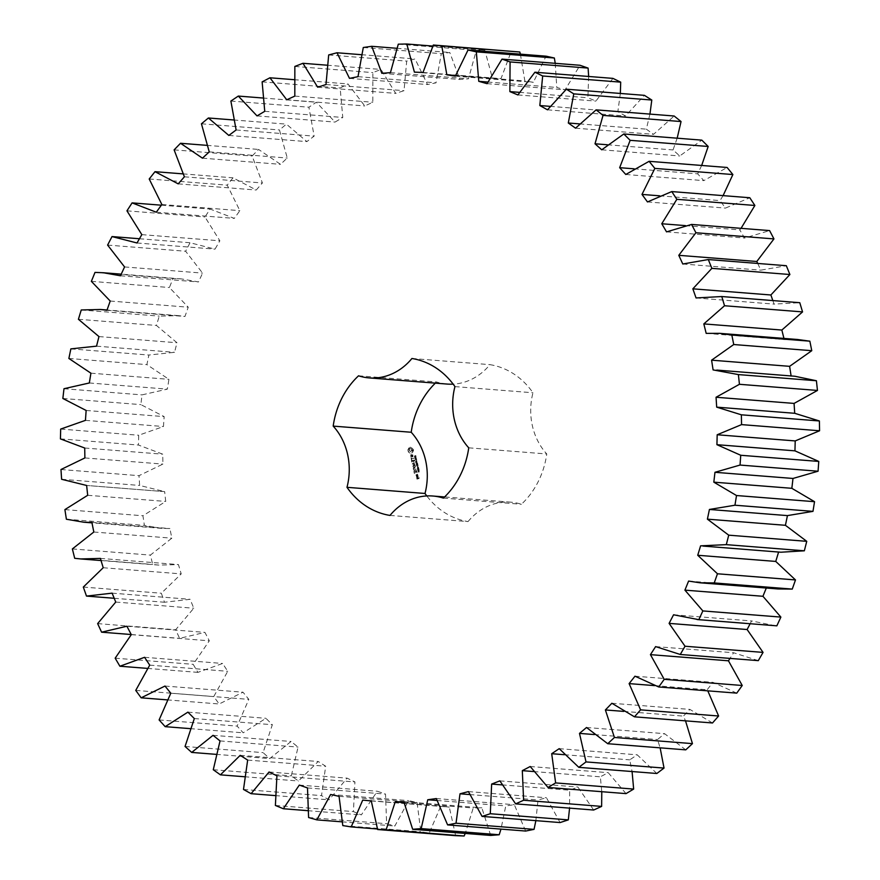 <?xml version="1.0" encoding="UTF-8"?>
<svg xmlns="http://www.w3.org/2000/svg" width="880" height="880" viewBox="0 0 880 880"><rect width="100%" height="100%" fill="white"/><g stroke="black" fill="none" stroke-linecap="round" stroke-linejoin="round"><path stroke-width="0.66" stroke-dasharray="4.4 3.3" d="M502.007 784.883L569.668 790.218L569.58 808.126M560.087 822.558L546.458 797.753L538.032 799.953L535.865 820.644M468.435 791.593L546.458 797.753M525.635 831.05L514.327 804.705L505.769 805.904L500.973 829.103M490.699 835.439L481.833 807.829L473.231 808.016L465.234 833.437M455.642 835.67L449.295 807.092L440.748 806.245L429.22 833.074L420.827 831.743L417.076 802.494L408.661 800.635L394.845 826.012L386.628 823.691L385.517 794.079L377.333 791.241L361.35 814.902L353.408 811.602L354.948 781.957L347.083 778.14L329.109 799.843L321.519 795.619L325.688 766.227L318.219 761.497L298.463 781L291.302 775.885L298.056 747.087L291.071 741.477L269.72 758.582L263.076 752.631L272.349 724.713L265.914 718.3L243.199 732.82L237.138 726.099L248.82 699.369L243.012 692.208L219.175 703.978L213.763 696.564L227.744 671.297L222.607 663.465L197.912 672.375L193.193 664.334L209.319 640.805L204.93 632.39L179.619 638.352L175.659 629.772L193.765 608.223L190.157 599.313L164.505 602.25L161.337 593.23L181.225 573.892L178.431 564.575L158.829 565.103L152.724 564.454L150.392 555.093L171.842 538.164L169.906 528.55L161.733 528.363L144.408 525.382L142.923 515.768L165.715 501.435L164.659 491.623L86.603 485.463L164.659 491.623L139.634 485.441L139.007 475.673L162.91 464.09L162.734 454.179L138.446 445.038L138.71 435.237L163.46 426.525L164.164 416.614L140.877 404.624L142.01 394.878L167.354 389.136L168.938 379.335L146.894 364.617L148.885 355.036L174.548 352.308L176.99 342.738L156.431 325.446L159.269 316.118L178.519 315.645L184.965 316.459L188.243 307.197L169.389 287.518L173.03 278.553L181.412 278.905L198.506 281.941L202.587 273.097L185.625 251.24L190.036 242.737L215.017 249.139L219.857 240.801L204.974 216.997L210.111 209.044L234.322 218.383L239.866 210.65L227.227 185.152L233.024 177.826L256.234 190.014L262.416 182.963L252.142 156.035L258.555 149.424L280.5 164.329L287.265 158.026L279.466 129.965L286.418 124.135L306.867 141.603L314.149 136.125L308.902 107.217L316.327 102.234L335.06 122.067L342.771 117.469L340.153 88.022L347.963 83.93L364.771 105.941L372.834 102.267L372.867 72.6L380.974 69.443L395.703 93.379L404.03 90.673L406.703 61.105L415.041 58.927L427.515 84.535L436.029 82.83L441.309 53.658L449.768 52.47L459.877 79.486L468.468 78.793L476.311 50.336L484.814 50.16L492.437 78.287L501.028 78.617L511.346 51.183M520.388 54.153L524.854 80.96L533.346 82.313L546.04 56.177M555.236 63.316L556.787 87.472L565.092 89.826L580.019 65.274M588.654 76.461L587.895 97.757L595.925 101.09L612.931 78.386M620.334 93.456L617.848 111.705L625.526 115.984L644.413 95.348M649.946 114.103L646.327 129.162L653.565 134.332L674.146 116.006M677.171 138.193L673.035 149.941L679.756 155.958L701.822 140.14M701.668 165.462L697.686 173.833L703.824 180.631L727.122 167.475M723.096 195.624L720.016 200.585L725.494 208.087L749.793 197.736M741.048 228.338L739.794 229.9L744.568 238.04L769.604 230.593M757.713 263.45L760.815 270.16L786.324 265.705M772.838 300.575L774.081 304.106L799.788 302.698M783.937 338.415L784.212 339.537L797.698 339.504M791.098 375.947L794.805 376.244M780.912 552.222L778.613 552.035M778.019 588.962L766.623 587.224L766.293 588.038M775.115 625.702L751.586 620.939L750.134 623.733M758.285 660.638L733.645 652.751L730.004 658.405M736.758 693.132L713.009 682.352L707.146 689.755L707.795 690.844M712.503 722.975L689.898 709.412L683.408 716.1L685.52 720.852M685.762 749.859L664.554 733.656L657.514 739.552L660.132 747.835M656.843 773.487L637.23 754.82L629.728 759.858L632.082 771.54M626.032 793.617L608.234 772.673L600.336 776.809L601.777 791.703M593.67 810.029L577.874 787.028L569.668 790.218M435.347 383.13A79.277 68.585 94.5 0 1 436.568 381.964A61.171 52.921 94.5 0 0 447.128 384.065M390.005 515.427L468.039 521.587A79.277 68.585 94.5 0 1 426.789 495.946M468.039 521.587A61.171 52.921 94.5 0 1 510.851 502.172A61.171 52.921 94.5 0 1 521.411 504.273A79.277 68.585 94.5 0 0 546.766 453.97A61.171 52.921 94.5 0 1 532.972 392.766A79.277 68.585 94.5 0 0 489.951 364.65A61.171 52.921 94.5 0 1 453.167 384.142M408.199 449.911L410.201 447.205L413.061 448.338L413.534 450.461L412.423 452.672L410.575 453.266L408.683 452.034L407.891 449.889L409.002 447.678L410.85 447.073L413.149 449.317L412.104 452.639L410.256 453.244L408.364 452.012L407.891 449.889M415.58 456.808L415.855 455.565L415.8 456.599L414.733 456.104L414.931 457.039L414.997 456.071L415.822 456.819L415.547 455.532L415.492 456.577L414.425 456.082L414.623 457.017L414.689 456.049L415.58 456.808M415.228 455.884L414.656 455.829L415.228 455.884M415.063 458.293L416.273 457.017L414.953 457.446L415.569 458.304L415.954 456.995L414.645 457.424L415.415 458.326M415.492 459.844L416.812 459.415L415.415 458.843L416.548 458.271L415.239 458.7L416.526 459.316L415.492 459.844L416.438 459.151L415.107 458.81L416.24 458.249L414.92 458.667L416.218 459.283L415.184 459.822M416.372 460.614L416.394 459.932L416.064 460.592M416.735 462.231L416.999 460.944L415.932 461.901L416.372 462.352L416.471 461.098L417.164 461.879L416.416 462.209L417.01 461.725L416.438 460.823L415.613 461.879L416.064 462.33L415.811 461.351L416.592 461.098L416.416 462.209M410.817 454.905L411.653 454.63L412.753 456.489L412.995 454.366L413.666 455.774L412.61 456.929L411.081 455.213L411.279 457.193L410.509 454.872L411.345 454.608L412.445 456.467L412.687 454.344L413.358 455.752L412.302 456.907L410.762 455.191L410.96 457.171L410.509 454.872M411.4 457.853L411.609 458.766L414.194 458.117L411.686 459.129L411.774 460.273L411.202 457.721L411.29 458.744L413.886 458.095L411.378 459.107L411.466 460.251L411.092 457.831M411.763 460.988L414.634 460.064L414.931 462.121L414.359 460.35L413.402 460.658L413.567 462.176L413.083 460.768L412.126 461.076L412.379 462.957L411.576 460.735L414.326 460.042L414.623 462.099L414.051 460.328L413.094 460.636L413.259 462.154L412.775 460.746L411.818 461.054L412.071 462.935L411.455 460.966M416.515 464.354L417.78 463.738L416.57 463.54L417.593 462.88L416.13 462.682L417.34 462.858L416.372 463.727L417.538 463.683L416.24 464.53L417.472 463.705L416.251 463.518L417.23 462.638L415.822 462.66L417.032 462.836L416.053 463.705L417.23 463.661L416.196 464.332M416.878 466.004L418.198 465.575L417.505 465.586L417.934 464.42L416.625 464.849L417.351 465.63L416.57 465.982L417.879 465.553L417.021 464.805L417.626 464.398L416.306 464.827L416.57 465.982M417.769 466.785L417.78 466.092L417.45 466.752M417.516 468.16L418.55 467.819L418.374 467.027L417.34 467.368L418.066 468.116L418.066 467.005L417.032 467.346L417.516 468.16M418.374 467.027L417.516 467.049L418.374 467.027M418.869 469.271L418.792 468.204L417.989 469.271L417.527 468.864L418.022 469.48L418.682 468.457L418.869 469.271L418.473 468.182L417.67 469.249L417.23 468.622L417.714 469.458L418.374 468.435L418.561 469.249M419.166 470.591L419.089 469.524L418.286 470.591L417.824 470.173L418.319 470.8L418.979 469.777L419.166 470.591L418.77 469.502L417.967 470.558L417.527 469.942L418.319 470.8L417.791 470.536L418.671 469.755L418.858 470.569M419.1 472.065L418.99 470.877L418.253 472.098L419.254 471.647L418.682 470.844L417.901 471.889L418.792 472.043M413.039 466.268L414.15 464.552L412.731 466.246M414.458 464.574L412.522 463.617L415.074 462.792L413.193 463.793L414.931 464.42L413.699 466.026L415.866 465.52L412.995 466.444M413.655 469.392L413.369 467.335L415.91 466.51L414.887 467.236L415.052 468.754L414.568 467.335L413.611 467.654L413.864 469.535L413.05 467.313L415.811 466.62L414.568 467.214L414.744 468.732L414.249 467.313L413.292 467.632L413.347 469.37M413.875 470.338L416.218 469.249L413.556 470.316M414.546 473.308L414.249 471.251L416.801 470.426L417.296 472.615L416.724 470.844L415.767 471.152L415.932 472.67L415.448 471.262L414.491 471.57L414.854 473.209L414.227 473.286L413.941 471.229L416.493 470.404L416.988 472.593L416.416 470.822L415.448 471.13L415.624 472.648L415.14 471.229L414.183 471.548L414.227 473.286M418 475.739L416.713 476.157L416.273 474.947L417.681 474.298L418 475.739L416.405 476.135L415.965 474.925L417.362 474.276L417.692 475.717M416.68 476.718L418.275 476.201L417.307 477.862L416.361 476.696L417.956 476.179L416.999 477.829L416.361 476.696M417.043 478.324L417.945 477.84L418.968 478.665L418.484 477.862L419.078 477.664L419.199 478.973L417.483 479.534L416.845 478.071L417.637 477.818L418.033 478.841L418.759 477.642L418.891 478.951L417.164 479.512L416.724 478.302M499.851 780.879L577.874 787.028M469.656 794.563L538.032 799.953M533.676 771.551L600.336 776.809M436.304 798.556L514.327 804.705M530.211 766.513L608.234 772.673M436.876 800.47L505.769 805.904M564.476 754.71L629.728 759.858M403.81 801.68L481.833 807.829M559.207 748.66L637.23 754.82M403.975 802.549L473.231 808.016M594.385 734.569L657.514 739.552M371.272 800.932L449.295 807.092M586.52 727.496L664.554 733.656M362.725 800.096L440.748 806.245M377.443 828.993L429.22 833.074M342.804 825.583L420.827 831.743M623.744 711.392L683.408 716.1M339.053 796.334L417.076 802.494M611.875 703.263L689.898 709.412M330.638 794.486L408.661 800.635M341.99 821.843L394.845 826.012M308.605 817.531L386.628 823.691M654.621 685.619L707.146 689.755M307.494 787.93L385.517 794.079M634.986 676.192L713.009 682.352M299.31 785.081L377.333 791.241M307.813 810.678L361.35 814.902M275.385 805.453L353.408 811.602M276.925 775.797L354.948 781.957M655.622 646.602L733.645 652.751M269.06 771.991L347.083 778.14M275.231 795.586L329.109 799.843M243.496 789.459L321.519 795.619M247.665 760.078L325.688 766.227M673.563 614.779L751.586 620.939M240.196 755.348L318.219 761.497M244.541 776.743L298.463 781M213.279 769.736L291.302 775.885M220.033 740.927L298.056 747.087M688.6 581.075L766.623 587.224M213.048 735.328L291.071 741.477M216.084 754.347L269.72 758.582M185.053 746.471L263.076 752.631M194.326 718.564L272.349 724.713M700.601 545.842L778.624 551.991M187.891 712.14L265.914 718.3M190.179 728.629L243.199 732.82M159.115 719.939L237.138 726.099M170.797 693.209L248.82 699.369M164.989 686.048L243.012 692.208M167.167 699.875L219.175 703.978M135.74 690.404L213.763 696.564M149.721 665.137L227.744 671.297M144.584 657.305L222.607 663.465M147.433 668.393L197.912 672.375M115.17 658.185L193.193 664.334M131.296 634.645L209.319 640.805M126.907 626.23L204.93 632.39M131.241 634.524L179.619 638.352M97.636 623.612L175.659 629.772M115.742 602.063L193.765 608.223M112.123 593.153L190.157 599.313M114.202 598.279L164.505 602.25M83.314 587.07L161.337 593.23M713.097 369.908L791.12 376.057M103.202 567.732L181.225 573.892M100.408 558.415L178.431 564.575M74.701 558.305L152.724 564.454M72.369 548.933L150.392 555.093M706.189 333.377L784.212 339.537M93.819 532.015L171.842 538.164M91.883 522.39L169.906 528.55M66.385 519.233L144.408 525.382M64.9 509.608L142.923 515.768M696.058 297.957L774.081 304.106M87.692 495.286L165.715 501.435M61.6 479.281L139.634 485.441M60.984 469.513L139.007 475.673M682.792 264L760.815 270.16M84.887 457.941L162.91 464.09M84.711 448.019L162.734 454.179M60.423 438.889L138.446 445.038M60.687 429.077L138.71 435.237M666.545 231.88L744.568 238.04M85.437 420.365L163.46 426.525M685.454 225.61L739.794 229.9M86.141 410.465L164.164 416.614M62.854 398.475L140.877 404.624M63.987 388.718L142.01 394.878M647.471 201.938L725.494 208.087M89.331 382.976L167.354 389.136M659.593 195.811L720.016 200.585M90.915 373.186L168.938 379.335M68.871 358.468L146.894 364.617M70.862 348.876L148.885 355.036M625.79 174.482L703.824 180.631M96.525 346.159L174.548 352.308M634.106 168.817L697.686 173.833M98.967 336.578L176.99 342.738M78.408 319.286L156.431 325.446M81.246 309.969L159.269 316.118M601.733 149.809L679.756 155.958M106.942 310.299L184.965 316.459M607.497 144.771L673.035 149.941M110.22 301.037L188.243 307.197M91.366 281.358L169.389 287.518M95.007 272.404L173.03 278.553M575.542 128.183L653.565 134.332M120.483 275.781L198.506 281.941M579.469 123.882L646.327 129.162M124.564 266.937L202.587 273.097M107.602 245.08L185.625 251.24M139.447 238.744L190.036 242.737M547.503 109.824L625.526 115.984M136.994 242.979L215.017 249.139M550.044 106.348L617.848 111.705M141.834 234.641L219.857 240.801M126.951 210.837L204.974 216.997M161.337 205.194L210.111 209.044M517.902 94.941L595.925 101.09M156.299 212.223L234.322 218.383M519.409 92.356L587.895 97.757M161.843 204.49L239.866 210.65M149.204 178.992L227.227 185.152M182.886 173.866L233.024 177.826M487.069 83.677L565.092 89.826M178.211 183.865L256.234 190.014M487.817 82.038L556.787 87.472M184.393 176.803L262.416 182.963M174.119 149.875L252.142 156.035M206.778 145.343L258.555 149.424M455.323 76.153L533.346 82.313M202.466 158.169L280.5 164.329M455.554 75.493L524.854 80.96M209.242 151.877L287.265 158.026M201.443 123.805L279.466 129.965M233.552 119.966L286.418 124.135M423.005 72.468L501.028 78.617M228.844 135.443L306.867 141.603M414.414 72.138L492.437 78.287M236.115 129.965L314.149 136.125M432.817 46.057L484.814 50.16M230.879 101.057L308.902 107.217M398.288 44.176L476.311 50.336M262.768 97.999L316.327 102.234M390.445 72.633L468.468 78.793M257.037 115.907L335.06 122.067M381.854 73.326L459.877 79.486M264.748 111.309L342.771 117.469M396.77 48.29L449.768 52.47M262.13 81.873L340.153 88.022M363.286 47.498L441.309 53.658M294.063 79.684L347.963 83.93M357.995 76.67L436.029 82.83M286.748 99.781L364.771 105.941M349.492 78.375L427.515 84.535M294.811 96.107L372.834 102.267M361.416 54.692L415.041 58.927M294.844 66.44L372.867 72.6M328.68 54.945L406.703 61.105M327.063 65.197L380.974 69.443M326.007 84.524L404.03 90.673M317.68 87.219L395.703 93.379M358.545 375.804L436.568 381.964M411.928 358.49L489.951 364.65M454.949 386.606L532.972 392.766M468.743 447.821L546.766 453.97M443.388 498.113L521.411 504.273M412.522 463.98L414.15 464.552M412.214 463.958L414.964 462.891L412.885 463.76L414.623 464.398L413.38 466.004L415.558 465.498L412.885 466.565M409.277 450.582L410.883 451.627L411.84 449.746L411.224 448.822L409.75 448.965L409.508 451.121M418.693 471.614L418.11 471.812L418.561 471.031L419.012 471.647L418.11 471.812M416.317 475.013L416.482 475.717L417.45 475.398L417.285 474.694L416.317 475.013L416.482 475.717M417.087 478.39L417.241 479.094M412.005 450.934L411.862 450.351M412.181 450.373L411.84 449.746M412.148 449.768L411.609 449.207M411.917 449.229L411.224 448.822M411.543 448.855L410.751 448.646M411.059 448.668L410.223 448.69M410.542 448.712L409.75 448.965M410.069 448.987L409.42 449.416M409.552 449.999L409.585 450.604M418.418 471.834L418.561 471.031M418.88 471.064L419.012 471.647M416.79 475.739L417.45 475.398M417.758 475.42L417.285 474.694M417.604 474.716L416.636 475.035M418.022 478.962L417.549 478.236M415.712 456.621L415.096 456.566M415.426 458.106L414.81 458.051M415.635 458.04L414.997 458.029M158.829 565.103L101.046 560.549M161.733 528.363L91.982 522.863M178.519 315.645L107.052 310.002M181.412 278.905L121.231 274.153M510.851 502.172L444.62 496.947"/><path stroke-width="1.32" d="M491.645 784.069L490.292 813.725L568.315 819.885L560.087 822.558L482.064 816.398L468.435 791.593L460.009 793.804L456.027 823.218L447.612 824.901L436.304 798.556L427.746 799.755L421.168 828.608L412.676 829.29L403.81 801.68L395.208 801.856L386.111 829.84L377.619 829.521L371.272 800.932L362.725 800.096L351.197 826.914L342.804 825.583L339.053 796.334L330.638 794.486L316.822 819.863L308.605 817.531L307.494 787.93L299.31 785.081L283.327 808.742L275.385 805.453L276.925 775.797L269.06 771.991L251.086 793.683L243.496 789.459L247.665 760.078L240.196 755.348L220.44 774.851L213.279 769.736L220.033 740.927L213.048 735.328L191.697 752.422L185.053 746.471L194.326 718.564L187.891 712.14L165.176 726.66L159.115 719.939L170.797 693.209L164.989 686.048L141.152 697.818L135.74 690.404L149.721 665.137L144.584 657.305L119.889 666.226L115.17 658.185L131.296 634.645L126.907 626.23L101.596 632.192L97.636 623.612L115.742 602.063L112.123 593.153L86.482 596.09L83.314 587.07L103.202 567.732L100.408 558.415L80.806 558.954L74.701 558.305L72.369 548.933L93.819 532.015L91.883 522.39L83.71 522.203L66.385 519.233L64.9 509.608L87.692 495.286L86.625 485.463L61.6 479.281L60.984 469.513L84.887 457.941L84.711 448.019L60.423 438.889L60.687 429.077L85.437 420.365L86.141 410.465L62.854 398.475L63.987 388.718L89.331 382.976L90.915 373.186L68.871 358.468L70.862 348.876L96.525 346.159L98.967 336.578L78.408 319.286L81.246 309.969L100.485 309.485L106.942 310.299L110.22 301.037L91.366 281.358L95.007 272.404L103.389 272.745L120.483 275.781L124.564 266.937L107.602 245.08L112.013 236.577L136.994 242.979L141.834 234.641L126.951 210.837L132.088 202.884L156.299 212.223L161.843 204.49L149.204 178.992L155.001 171.677L178.211 183.865L184.393 176.803L174.119 149.875L180.532 143.275L202.466 158.169L209.242 151.877L201.443 123.805L208.395 117.986L228.844 135.443L236.115 129.965L230.879 101.057L238.304 96.074L257.037 115.907L264.748 111.309L262.13 81.873L269.929 77.781L286.748 99.781L294.811 96.107L294.844 66.44L302.951 63.294L317.68 87.219L326.007 84.524L328.68 54.945L337.007 52.767L349.492 78.375L357.995 76.67L363.286 47.498L371.745 46.31L381.854 73.326L390.445 72.633L398.288 44.176L406.791 44L414.414 72.138L423.005 72.468L433.323 45.023L441.782 45.848L446.831 74.811L455.323 76.153L468.017 50.017L476.333 51.854L478.764 81.323L487.069 83.677L501.996 59.125L510.081 61.93L509.872 91.608L517.902 94.941L534.908 72.226L542.674 75.988L539.825 105.545L547.503 109.824L566.39 89.199L573.771 93.874L568.304 123.002L575.542 128.183L596.123 109.857L603.031 115.39L595.012 143.792L601.733 149.809L623.799 133.98L630.157 140.327L619.663 167.684L625.79 174.482L649.099 161.315L654.852 168.399L641.993 194.425L647.471 201.938L671.77 191.576L676.841 199.309L661.771 223.751L666.545 231.88L691.581 224.433L695.926 232.749L678.788 255.321L682.792 264L708.301 259.545L711.865 268.356L692.846 288.827L696.058 297.957L721.765 296.538L724.526 305.745L703.824 323.906L706.189 333.377L719.675 333.344L731.83 335.027L733.744 344.531L711.59 360.173L713.097 369.908L738.386 374.583L739.442 384.296L716.056 397.254L716.683 407.143L741.367 414.81L741.554 424.611L717.189 434.764L716.925 444.686L740.74 455.268L740.047 465.058L714.967 472.296L713.823 482.163L736.516 495.528L734.954 505.219L709.423 509.454L707.399 519.156L728.728 535.172L726.308 544.643L700.601 545.842L697.73 555.269L717.464 573.782L714.23 582.934L699.996 582.802L688.6 581.075L684.915 590.139L702.856 610.929L698.819 619.674L673.563 614.779L669.097 623.381L685.036 646.239L680.262 654.478L655.622 646.602L650.43 654.643L664.213 679.327L658.735 686.972L634.986 676.192L629.112 683.606L640.596 709.852L634.48 716.826L611.875 703.263L605.385 709.951L614.438 737.473L607.739 743.71L586.52 727.496L579.491 733.392L586.014 761.915L578.82 767.338L559.207 748.66L551.705 753.709L555.632 782.914L548.009 787.457L530.211 766.513L522.313 770.649L523.611 800.25L515.647 803.869L499.851 780.879L491.645 784.069L502.007 784.883M490.292 813.725L482.064 816.398M569.58 808.126L568.315 819.885M346.984 487.311A61.171 52.921 94.5 0 0 333.19 426.107A79.277 68.585 94.5 0 1 358.545 375.804A61.171 52.921 94.5 0 0 369.105 377.905A61.171 52.921 94.5 0 0 411.928 358.49A79.277 68.585 94.5 0 1 454.949 386.606A61.171 52.921 94.5 0 0 468.743 447.821A79.277 68.585 94.5 0 1 443.388 498.113A61.171 52.921 94.5 0 0 432.828 496.023A61.171 52.921 94.5 0 0 390.005 515.427A79.277 68.585 94.5 0 1 346.984 487.311L425.007 493.471A61.171 52.921 94.5 0 0 411.213 432.256A79.277 68.585 94.5 0 1 435.347 383.13M535.865 820.644L534.05 829.367L525.635 831.05L447.612 824.901M500.973 829.103L499.202 834.757L490.699 835.439L412.676 829.29M465.234 833.437L464.134 836L455.642 835.67L377.619 829.521M433.323 45.023L519.805 52.008L520.388 54.153M468.017 50.017L546.04 56.177L554.356 58.003L555.236 63.316M501.996 59.125L580.019 65.274L588.104 68.09L588.654 76.461M534.908 72.226L612.931 78.386L620.708 82.148L620.334 93.456M566.39 89.199L644.413 95.348L651.794 100.034L649.946 114.103M596.123 109.857L674.146 116.006L681.054 121.55L677.171 138.193M623.799 133.98L701.822 140.14L708.18 146.476L701.668 165.462M649.099 161.315L727.122 167.475L732.875 174.548L723.096 195.624M671.77 191.576L749.793 197.736L754.875 205.469L741.048 228.338M691.581 224.433L769.604 230.593L773.949 238.909L756.811 261.481L757.713 263.45M708.301 259.545L786.324 265.705L789.899 274.516L770.88 294.987L772.838 300.575M721.765 296.538L799.788 302.698L802.549 311.905L781.847 330.055L783.937 338.415M719.675 333.344L797.698 339.504L809.853 341.176L811.767 350.691L789.613 366.333L791.12 376.057M716.782 370.084L794.805 376.244L816.409 380.743L817.465 390.445L794.079 403.414L794.706 413.292L819.39 420.97L819.577 430.771L795.212 440.924L794.948 450.846L818.763 461.428L818.07 471.218L792.99 478.456L791.846 488.312L814.539 501.688L812.977 511.368L787.446 515.603L785.422 525.305L806.751 541.332L804.342 550.803L780.912 552.222L702.889 546.062M778.624 551.991L775.753 561.429L795.487 579.931L792.253 589.094L778.019 588.962L699.996 582.802M766.623 587.224L762.938 596.288L780.879 617.089L776.842 625.834L697.092 619.553M750.134 623.733L747.12 629.53L763.059 652.399L758.285 660.638L680.262 654.478M730.004 658.405L728.453 660.803L742.236 685.487L736.758 693.132L658.735 686.972M707.795 690.844L718.619 716.001L712.503 722.975L634.48 716.826M685.52 720.852L692.461 743.633L685.762 749.859L607.739 743.71M660.132 747.835L664.037 768.075L656.843 773.487L578.82 767.338M632.082 771.54L633.655 789.074L626.032 793.617L548.009 787.457M601.777 791.703L601.634 806.399L593.67 810.029L515.647 803.869M426.789 495.946A79.277 68.585 94.5 0 1 425.007 493.471M453.167 384.142A61.171 52.921 94.5 0 1 447.128 384.065L369.105 377.905M460.009 793.804L469.656 794.563M456.027 823.218L534.05 829.367M523.611 800.25L601.634 806.399M522.313 770.649L533.676 771.551M427.746 799.755L436.876 800.47M421.168 828.608L499.202 834.757M555.632 782.914L633.655 789.074M551.705 753.709L564.476 754.71M395.208 801.856L403.975 802.549M386.111 829.84L464.134 836M586.014 761.915L664.037 768.075M579.491 733.392L594.385 734.569M351.197 826.914L377.443 828.993M614.438 737.473L692.461 743.633M605.385 709.951L623.744 711.392M316.822 819.863L341.99 821.843M640.596 709.852L718.619 716.001M629.112 683.606L654.621 685.619M283.327 808.742L307.813 810.678M664.213 679.327L742.236 685.487M650.43 654.643L728.453 660.803M251.086 793.683L275.231 795.586M685.036 646.239L763.059 652.399M669.097 623.381L747.12 629.53M698.819 619.674L776.842 625.834M220.44 774.851L244.541 776.743M702.856 610.929L780.879 617.089M684.915 590.139L762.938 596.288M714.23 582.934L792.253 589.094M191.697 752.422L216.084 754.347M717.464 573.782L795.487 579.931M697.73 555.269L775.753 561.429M726.308 544.643L804.342 550.803M165.176 726.66L190.179 728.629M728.728 535.172L806.751 541.332M707.399 519.156L785.422 525.305M709.423 509.454L787.446 515.603M734.954 505.219L812.977 511.368M141.152 697.818L167.167 699.875M736.516 495.528L814.539 501.688M713.823 482.163L791.846 488.312M714.967 472.296L792.99 478.456M740.047 465.058L818.07 471.218M119.889 666.226L147.433 668.393M740.74 455.268L818.763 461.428M716.925 444.686L794.948 450.846M717.189 434.764L795.212 440.924M741.554 424.611L819.577 430.771M101.596 632.192L131.241 634.524M741.367 414.81L819.39 420.97M716.683 407.143L794.706 413.292M716.056 397.254L794.079 403.414M739.442 384.296L817.465 390.445M86.482 596.09L114.202 598.279M738.386 374.583L816.409 380.743M711.59 360.173L789.613 366.333M733.744 344.531L811.767 350.691M731.83 335.027L809.853 341.176M703.824 323.906L781.847 330.055M724.526 305.745L802.549 311.905M692.846 288.827L770.88 294.987M711.865 268.356L789.899 274.516M678.788 255.321L756.811 261.481M695.926 232.749L773.949 238.909M661.771 223.751L685.454 225.61M676.841 199.309L754.875 205.469M641.993 194.425L659.593 195.811M654.852 168.399L732.875 174.548M619.663 167.684L634.106 168.817M630.157 140.327L708.18 146.476M595.012 143.792L607.497 144.771M603.031 115.39L681.054 121.55M568.304 123.002L579.469 123.882M573.771 93.874L651.794 100.034M112.013 236.577L139.447 238.744M539.825 105.545L550.044 106.348M542.674 75.988L620.708 82.148M132.088 202.884L161.337 205.194M509.872 91.608L519.409 92.356M510.081 61.93L588.104 68.09M155.001 171.677L182.886 173.866M478.764 81.323L487.817 82.038M476.333 51.854L554.356 58.003M180.532 143.275L206.778 145.343M446.831 74.811L455.554 75.493M441.782 45.848L519.805 52.008M208.395 117.986L233.552 119.966M406.791 44L432.817 46.057M238.304 96.074L262.768 97.999M371.745 46.31L396.77 48.29M269.929 77.781L294.063 79.684M337.007 52.767L361.416 54.692M302.951 63.294L327.063 65.197M333.19 426.107L411.213 432.256M101.046 560.549L80.806 558.954M91.982 522.863L83.71 522.203M107.052 310.002L100.485 309.485M121.231 274.153L103.389 272.745M444.62 496.947L432.828 496.023"/></g></svg>

